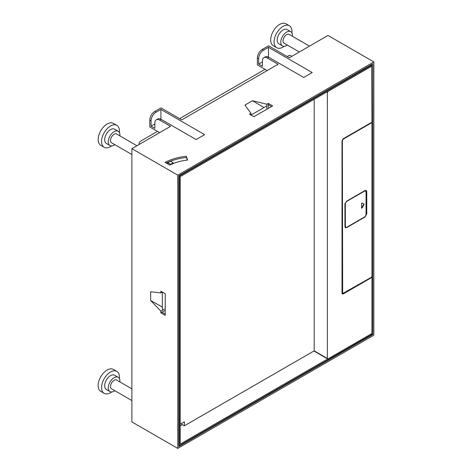 <?xml version="1.0" encoding="UTF-8"?>
<svg xmlns="http://www.w3.org/2000/svg" width="472" height="472" viewBox="0 0 472 472"><rect width="100%" height="100%" fill="white"/><g stroke="black" fill="none" stroke-linecap="round" stroke-linejoin="round"><path stroke-width="0.71" d="M186.292 156.244A44.35 25.606 0 0 0 165.082 162.35L169.832 165.094A37.648 21.736 180 0 1 187.573 160.043L186.292 156.244L187.172 160.091M186.292 157.483A44.35 25.606 0 0 0 166.232 163.017M159.613 132.656L149.801 126.992L149.801 120.059A6.968 4.024 -60 0 1 154.733 111.528L161.005 107.905L181.744 119.882L278.114 64.245L267.358 58.038A6.968 4.024 -120 0 0 263.877 57.69A6.968 4.024 -120 0 0 262.432 60.882L262.432 66.263L258.627 64.062L262.432 61.861M131.883 148.668L177.761 175.153L373.853 61.938L373.853 335.185L177.761 448.4L131.883 421.915L131.883 148.668L170.545 126.349L159.796 120.136A6.968 4.024 -120 0 0 156.309 119.794L157.654 119.015A6.968 4.024 -120 0 1 161.141 119.363L196.128 139.565L204.642 134.65L160.917 109.404L155.984 112.247L154.733 111.528M267.181 70.552L257.37 64.888L257.37 57.956A6.968 4.024 -60 0 1 262.296 49.424L268.568 45.802L289.312 57.779L327.975 35.453L373.853 61.938M263.877 57.69L265.223 56.911A6.968 4.024 -120 0 1 268.704 57.259L303.697 77.461L312.204 72.546L268.479 47.3L263.553 50.144L262.296 49.424M251.004 115.038L251.004 113.363L244.921 105.091L252.496 100.713L266.827 104.229L268.279 103.392L268.279 104.631L271.548 106.519M251.004 113.363L249.552 114.2L253.901 116.714L272.627 105.899L268.279 103.392M372.774 334.565L178.835 446.536L178.835 175.773L372.774 63.803L372.774 334.565L371.718 333.958M268.479 47.3L268.479 57.136M177.761 448.4L177.761 175.153M165.218 314.104L161.943 312.216L160.869 312.836L160.869 311.166L150.662 300.511L150.662 291.755L160.869 292.888L162.321 292.05L162.321 310.322M160.869 312.836L165.218 315.349L165.218 293.726L160.869 291.212L160.869 292.888M156.309 119.794A6.968 4.024 -120 0 0 154.863 122.985L154.863 128.366L151.058 126.166L154.863 123.965M160.917 109.404L160.917 119.239M268.279 107.581L268.279 104.631M150.662 300.511L162.321 307.018M160.869 311.166L164.474 309.083M291.82 56.327L290.569 55.602A1.268 0.732 180 0 0 288.775 55.602L287.165 56.534M265.028 69.313L179.596 118.637M157.465 131.417L140.98 140.933A6.337 3.658 180 0 0 139.122 143.523L139.122 144.491M139.299 144.385A6.337 3.658 180 0 1 139.122 143.523M299.342 51.985L284.091 43.182A5.068 2.926 -60 0 1 283.041 40.863A5.068 2.926 -60 0 1 285.253 35.76A5.068 2.926 -60 0 1 289.159 34.403L309.479 46.132M131.883 154.521L111.563 142.792A5.068 2.926 -60 0 1 110.513 140.467A5.068 2.926 -60 0 1 112.725 135.37A5.068 2.926 -60 0 1 116.631 134.013L136.951 145.742M131.883 400.557L111.563 388.822A5.068 2.926 -60 0 1 110.513 386.503A5.068 2.926 -60 0 1 112.725 381.406A5.068 2.926 -60 0 1 116.631 380.043L131.883 388.851M111.681 391.949A12.673 7.316 -60 0 1 104.176 393.341L100.772 391.371A12.673 7.316 -60 0 1 98.146 385.571A12.673 7.316 -60 0 1 103.681 372.821A12.673 7.316 -60 0 1 113.445 369.428L116.85 371.393A12.673 7.316 -60 0 1 119.475 377.193A12.673 7.316 -60 0 1 119.398 378.585M111.681 145.913A12.673 7.316 -60 0 1 104.176 147.305L100.772 145.341A12.673 7.316 -60 0 1 98.146 139.535A12.673 7.316 -60 0 1 103.681 126.785A12.673 7.316 -60 0 1 113.445 123.393L116.85 125.357A12.673 7.316 -60 0 1 119.475 131.157A12.673 7.316 -60 0 1 119.398 132.549M284.209 46.303A12.673 7.316 -60 0 1 276.704 47.696L273.3 45.731A12.673 7.316 -60 0 1 270.674 39.931A12.673 7.316 -60 0 1 276.208 27.175A12.673 7.316 -60 0 1 285.973 23.783L289.377 25.748A12.673 7.316 -60 0 1 292.003 31.547A12.673 7.316 -60 0 1 291.926 32.946M104.176 393.341A12.673 7.316 -60 0 1 101.551 387.536A12.673 7.316 -60 0 1 107.085 374.786A12.673 7.316 -60 0 1 116.85 371.393M104.176 147.305A12.673 7.316 -60 0 1 101.551 141.506A12.673 7.316 -60 0 1 107.085 128.75A12.673 7.316 -60 0 1 116.85 125.357M276.704 47.696A12.673 7.316 -60 0 1 274.079 41.896A12.673 7.316 -60 0 1 279.613 29.146A12.673 7.316 -60 0 1 289.377 25.748M114.808 390.698A8.236 4.755 -60 0 1 109.982 391.565L106.395 389.5A8.236 4.755 -60 0 1 104.69 385.73A8.236 4.755 -60 0 1 108.283 377.441A8.236 4.755 -60 0 1 114.631 375.234L118.218 377.299A8.236 4.755 -60 0 1 119.923 381.075A8.236 4.755 -60 0 1 119.876 381.919M114.808 144.662A8.236 4.755 -60 0 1 109.982 145.535L106.395 143.464A8.236 4.755 -60 0 1 104.69 139.694A8.236 4.755 -60 0 1 108.283 131.405A8.236 4.755 -60 0 1 114.631 129.198L118.218 131.269A8.236 4.755 -60 0 1 119.923 135.039A8.236 4.755 -60 0 1 119.876 135.883M287.336 45.058A8.236 4.755 -60 0 1 282.504 45.926L278.923 43.855A8.236 4.755 -60 0 1 277.217 40.085A8.236 4.755 -60 0 1 280.81 31.795A8.236 4.755 -60 0 1 287.159 29.588L290.74 31.659A8.236 4.755 -60 0 1 292.451 35.429A8.236 4.755 -60 0 1 292.404 36.279M109.982 391.565A8.236 4.755 -60 0 1 108.271 387.795A8.236 4.755 -60 0 1 111.87 379.506A8.236 4.755 -60 0 1 118.218 377.299M109.982 145.535A8.236 4.755 -60 0 1 108.271 141.759A8.236 4.755 -60 0 1 111.87 133.476A8.236 4.755 -60 0 1 118.218 131.269M282.504 45.926A8.236 4.755 -60 0 1 280.799 42.155A8.236 4.755 -60 0 1 284.398 33.866A8.236 4.755 -60 0 1 290.74 31.659M161.943 312.216L164.474 310.759M263.99 107.575L252.496 100.713M266.827 108.418L266.827 104.229M258.627 64.062L258.627 58.681A6.968 4.024 -60 0 1 263.553 50.144M151.058 126.166L151.058 120.785A6.968 4.024 -60 0 1 155.984 112.247M268.68 104.867L268.279 105.097M266.827 105.934L251.033 115.056M172.174 160.586L170.746 161.406M162.321 311.998L162.321 312.434M371.671 64.446A1.522 0.879 180 0 1 371.718 64.67A1.522 0.879 180 0 1 371.275 65.289L179.348 176.097L178.835 175.802M371.718 64.67L371.718 65.702A1.522 0.879 180 0 1 371.682 65.891A1.522 0.879 180 0 1 371.275 66.328L180.245 176.617L180.245 444.069L327.704 358.932M179.348 176.097L179.348 445.621L178.835 445.326M371.718 333.621L371.718 334.194A1.522 0.879 180 0 1 371.275 334.813L179.348 445.621M371.942 66.045L328.04 91.391L327.367 92.553L327.367 358.454L328.04 358.844L371.942 333.498L371.942 276.934L371.051 277.884L343.274 293.92L342.383 294.009L342.017 293.195L342.017 140.898L343.274 138.727L371.051 122.69L371.942 122.608L371.682 65.891M180.245 425.862L182.345 424.647M181.679 423.325L181.679 424.257L184.363 425.809L314.199 350.849L314.199 99.279M173.165 163.577L173.165 162.805L170.475 161.253L167.79 162.805L167.79 163.914M328.04 358.844L314.199 350.849M371.051 277.884L370.691 277.678A1.776 1.027 120 0 0 370.691 277.672L342.914 293.714L343.274 293.92M342.224 293.873A1.776 1.027 120 0 0 342.914 293.714M342.377 292.988L342.017 292.782A1.268 0.732 120 0 0 342.283 293.36L342.637 293.566L342.377 140.691L343.274 139.14L371.051 123.103L371.682 123.039L371.942 123.623L371.942 275.919A1.268 0.732 120 0 1 371.051 277.471L342.637 293.566M371.682 123.039L371.322 122.832A1.268 0.732 120 0 0 370.691 122.897L343.268 138.727M371.588 122.519L371.588 122.985M345.286 227.575A2.537 1.463 120 0 0 346.365 227.368L346.719 227.575L364.956 217.049L366.75 213.946L366.75 191.597L366.39 191.39A2.537 1.463 120 0 0 366.03 190.352M346.719 227.575L345.457 227.699L344.932 226.542L344.932 204.193L346.719 201.09L364.956 190.558L366.225 190.434L366.75 191.597M167.79 162.805L170.475 164.356L170.475 164.769M180.245 424.151L184.363 421.773L184.363 425.809M173.165 162.805L170.475 164.356M364.85 216.672A2.537 1.463 120 0 0 366.39 213.733L366.39 191.39M345.144 203.09A2.537 1.463 120 0 0 344.973 204.063L344.973 225.787A2.537 1.463 120 0 0 345.498 226.949A2.537 1.463 120 0 0 345.693 227.032M365.316 191.077A2.537 1.463 120 0 0 365.145 190.953A2.537 1.463 120 0 0 364.437 190.859M365.145 190.953L365.505 191.16A2.537 1.463 120 0 1 366.03 192.316L366.03 214.046A2.537 1.463 120 0 1 364.236 217.149L347.127 227.032A2.537 1.463 120 0 1 345.858 227.156A2.537 1.463 120 0 1 345.333 225.994L345.333 204.27L344.973 204.063M365.505 191.16A2.537 1.463 120 0 0 364.236 191.284L347.127 201.166A2.537 1.463 120 0 0 345.333 204.27M361.552 208.005L362.012 208.075L361.552 208.123L361.552 203.414L362.012 202.93L364.048 204.11L364.048 204.547L363.688 204.341L363.688 203.904L364.048 204.11M361.552 208.123L362.012 208.075L364.048 204.547M361.652 207.869L363.688 204.341M362.006 202.93L363.688 203.904M161.141 119.363L159.796 120.136M268.704 57.259L267.358 58.038M258.627 58.681L257.37 57.956M151.058 120.785L149.801 120.059M371.275 65.289L371.275 66.328M371.275 333.881L371.275 334.813M326.606 92.117L327.367 92.553M370.691 122.897L371.051 123.103M342.377 140.691L342.058 140.508M342.955 138.957L343.274 139.14M366.39 213.733L366.75 213.946M364.644 216.866L364.956 217.049M344.973 225.787L345.333 225.994M313.915 351.009L327.562 358.891M345.498 226.949L345.858 227.156"/></g></svg>
